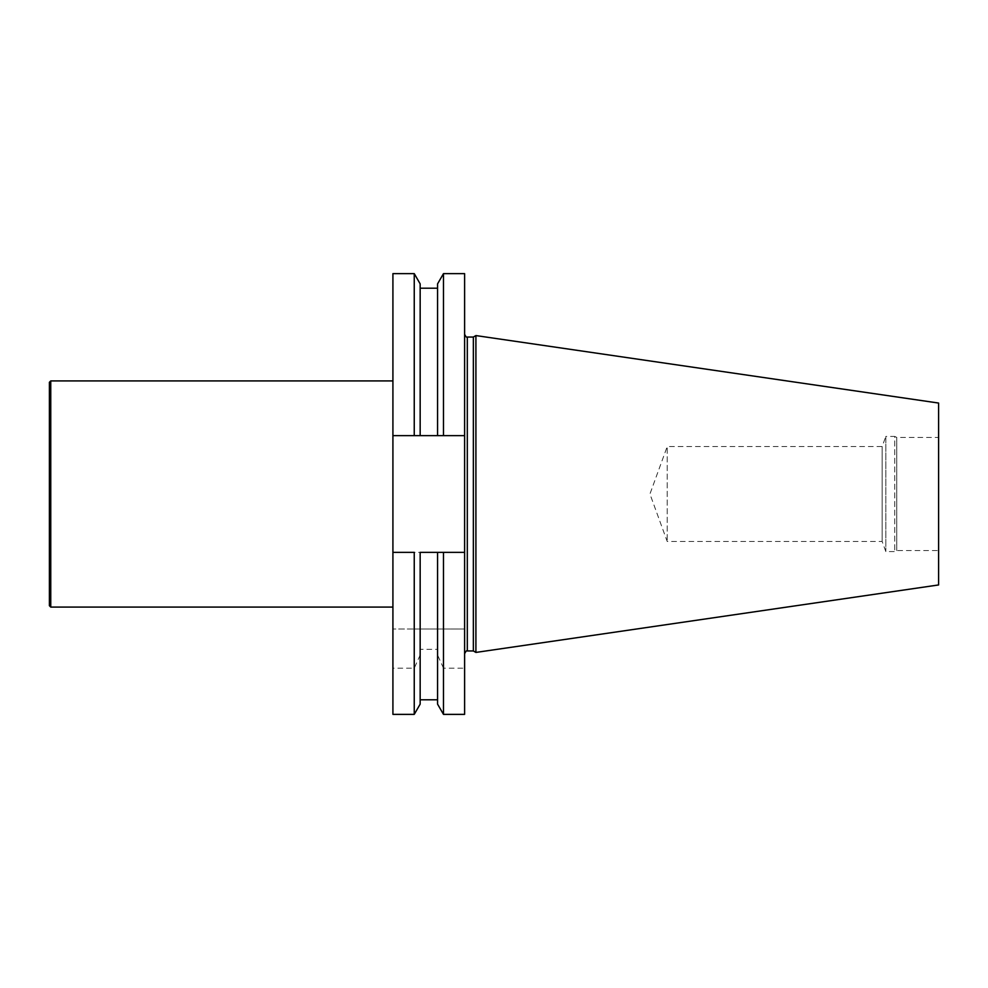 <?xml version="1.0" encoding="UTF-8"?>
<svg xmlns="http://www.w3.org/2000/svg" width="988" height="988" viewBox="0 0 988 988"><rect width="100%" height="100%" fill="white"/><g stroke="black" fill="none" stroke-linecap="round" stroke-linejoin="round"><path stroke-width="0.74" stroke-dasharray="4.94 3.71" d="M464.607 273.627L464.607 552.354L392.915 552.354L392.915 435.646L464.607 435.646L443.489 435.646L443.489 273.627M443.489 714.373L443.489 668.184L464.607 668.184L464.607 629.01L443.489 629.01L443.489 552.354L464.607 552.354L464.607 629.01L392.915 629.01L414.244 629.01L414.244 552.354L392.915 552.354L392.915 668.184L414.244 668.184L414.244 714.373M464.607 714.373L464.607 668.184M414.244 273.627L414.244 435.646L392.915 435.646L437.573 435.646L420.159 435.646L420.159 283.865M392.915 273.627L392.915 435.646M464.607 494L464.607 334.339L464.607 494M392.915 714.373L392.915 668.184M392.915 494L392.915 607.077L392.915 494M938.6 437.437L938.6 550.563L938.6 437.437L896.758 437.437L896.758 550.563L896.758 437.437L894.77 436.424L894.77 551.576L894.77 436.424L885.828 436.424L885.828 551.576L885.828 436.424L882.161 446.514L882.161 541.486L882.161 446.514L667.221 446.514L667.221 541.486L667.221 446.514L649.943 494L667.221 541.486L882.161 541.486L885.828 551.576L894.77 551.576L896.758 550.563L938.6 550.563M473.351 337.056L473.351 650.944M475.907 335.574L475.907 652.426M938.6 403.055L938.6 584.945M443.489 629.01L414.244 629.01M443.489 668.184L437.573 655.019L437.573 649.314L420.159 649.314L420.159 655.019L414.244 668.184M464.607 435.646L437.573 435.646L437.573 283.865M392.915 552.354L464.607 552.354M437.573 649.314L437.573 552.354L437.573 629.01L437.573 552.354L420.159 552.354L420.159 649.314M437.573 704.135L437.573 655.019M420.159 704.135L420.159 655.019M420.159 629.01L420.159 552.354L420.159 629.01M49.4 605.718L49.4 382.282M50.759 607.077L50.759 380.923M467.312 650.944L467.312 337.056"/><path stroke-width="1.48" d="M443.489 273.627L443.489 435.646L464.607 435.646L464.607 273.627L443.489 273.627L437.573 283.865L437.573 435.646L414.244 435.646L414.244 273.627L392.915 273.627L392.915 435.646L420.159 435.646L420.159 283.865L414.244 273.627M464.607 552.354L443.489 552.354L443.489 714.373L464.607 714.373L464.607 435.646M414.244 714.373L414.244 552.354L392.915 552.354L392.915 714.373L414.244 714.373L420.159 704.135L420.159 552.354L443.489 552.354L437.573 552.354L437.573 704.135L443.489 714.373M392.915 552.354L392.915 435.646M473.351 650.944L473.351 337.056L475.907 335.574L475.907 652.426L473.351 650.944L467.312 650.944C466.867 650.166 465.953 651.08 464.607 653.661M475.907 652.426L938.6 584.945L938.6 403.055L475.907 335.574M443.489 435.646L437.573 435.646L443.489 435.646M50.759 607.077L50.759 380.923L49.4 382.282L49.4 605.718L50.759 607.077L392.915 607.077M473.351 337.056L467.312 337.056L467.312 650.944M467.312 337.056C466.867 337.834 465.953 336.92 464.607 334.339M420.159 699.788L437.573 699.788M420.159 288.212L437.573 288.212M50.759 380.923L392.915 380.923"/></g></svg>
